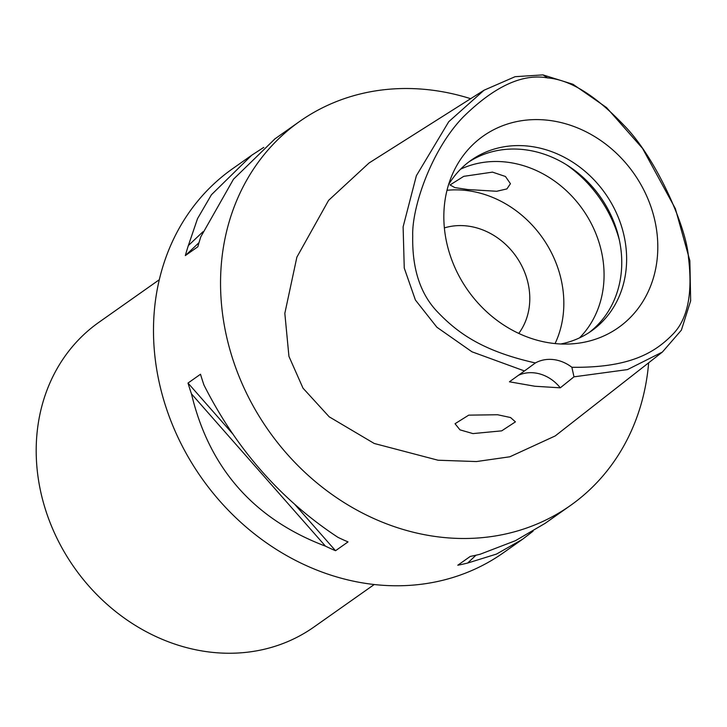 <?xml version="1.0" encoding="UTF-8"?>
<svg xmlns="http://www.w3.org/2000/svg" width="727" height="727" viewBox="0 0 727 727"><rect width="100%" height="100%" fill="white"/><g stroke="black" fill="none" stroke-linecap="round" stroke-linejoin="round"><path stroke-width="1.09" d="M571.876 367.28A37.295 32.297 54.8 0 0 553.501 359.583A37.295 32.297 54.8 0 0 535.363 362.955C482.292 351.005 457.647 332.993 437.345 311.747C420.261 293.862 412.055 268.608 412.727 235.984C411.655 208.594 430.748 150.353 463.39 116.82C494.487 86.304 522.559 73.336 547.604 77.916C570.186 79.706 595.667 95.528 624.03 125.389C655.409 156.959 686.706 226.833 688.469 257.531C692.813 293.017 687.842 318.344 673.566 333.511C655.091 352.786 629.8 367.989 571.876 367.28L573.985 376.831L560.281 387.827L534.881 386.246L509.418 381.793L524.467 370.961L471.968 351.795L436.882 327.232L415.399 300.015L404.257 268.063L403.112 226.842L416.362 175.743L448.75 121.7L484.091 90.193L515.098 76.689L542.96 74.89L572.994 84.277L606.545 107.56L642.541 148.399L675.374 208.685L689.868 260.729L690.65 300.814L681.381 330.149L662.397 352.041L627.501 369.589L573.985 376.831M548.485 120.309A117.22 101.516 54.8 0 0 452.485 174.126A117.22 101.516 54.8 0 0 553.156 343.362A117.22 101.516 54.8 0 0 572.149 343.844A117.22 101.516 54.8 0 0 657.144 234.512A117.22 101.516 54.8 0 0 548.485 120.309M518.478 375.268A37.295 32.297 -125.2 0 1 534.599 372.906A37.295 32.297 -125.2 0 1 560.281 387.827M535.363 362.955L524.467 370.961M497.586 414.744L468.724 415.144L455.038 423.723L459.955 429.839L472.932 433.592L501.694 430.857L515.425 421.86L510.554 417.534L497.586 414.744M484.091 90.193L369.062 162.975L328.586 200.37L296.87 257.167L284.83 313.364L288.937 356.357L302.995 388.145L329.195 416.816L374.223 443.47L438.072 460.227L476.439 461.554L509.854 456.783L555.201 435.946L662.397 352.041M648.657 362.791A234.957 203.478 -125.2 0 1 570.395 505.529A234.957 203.478 -125.2 0 1 439.681 537.053A234.957 203.478 -125.2 0 1 233.74 362.046A234.957 203.478 -125.2 0 1 299.597 121.473A234.957 203.478 -125.2 0 1 430.311 89.948A234.957 203.478 -125.2 0 1 470.651 98.699M250.942 155.787L232.54 168.755A234.957 203.478 54.8 0 0 166.683 409.328A234.957 203.478 54.8 0 0 372.624 584.335A234.957 203.478 54.8 0 0 503.338 552.811L521.841 539.761M275.006 138.821L233.494 179.196L200.852 236.738A234.957 203.478 54.8 0 0 197.835 246.771L185.34 255.577A234.957 203.478 -125.2 0 1 188.357 245.553L197.535 218.627L211.421 194.763L251.742 155.215L263.774 147.381M188.011 383.056L200.507 374.241A234.957 203.478 54.8 0 0 203.96 385.037C236.357 449.159 281.031 499.931 337.973 537.353A234.957 203.478 54.8 0 0 348.033 541.906L335.529 550.721A234.957 203.478 -125.2 0 1 325.478 546.159C253.887 519.069 209.212 468.297 191.465 393.852A234.957 203.478 -125.2 0 1 188.011 383.056L232.731 433.883M570.395 505.529L545.096 523.367L515.507 540.661L480.193 554.219A234.957 203.478 54.8 0 1 470.287 556.409L457.792 565.224A234.957 203.478 -125.2 0 0 467.697 563.034L496.477 554.083L522.54 539.27L533.064 531.201M545.096 523.367L545.904 522.795M159.313 279.713L98.936 322.288A186.475 161.494 54.8 0 0 46.664 513.217A186.475 161.494 54.8 0 0 210.112 652.11A186.475 161.494 54.8 0 0 313.846 627.092L374.223 584.517M518.769 333.42A67.129 58.142 54.8 0 0 522.54 267.427A67.129 58.142 54.8 0 0 467.188 225.988A67.129 58.142 54.8 0 0 444.379 227.905M447.005 190.292A104.424 90.439 -125.2 0 1 466.443 190.501A104.424 90.439 -125.2 0 1 555.083 343.571M467.815 189.538L496.695 191.274L506.919 188.911L510.436 183.704L505.456 176.488L492.506 172.126L463.744 176.343L450.031 184.967L454.92 187.611L467.815 189.538M579.51 337.882A104.424 90.439 54.8 0 0 595.431 232.513A104.424 90.439 54.8 0 0 506.683 162.13A104.424 90.439 54.8 0 0 460.564 169.191M566.406 164.72A119.346 103.352 -125.2 0 1 619.268 239.701M468.733 162.012A104.424 90.439 -125.2 0 1 524.358 149.671A104.424 90.439 -125.2 0 1 615.333 225.843A104.424 90.439 -125.2 0 1 589.024 332.602M560.799 343.98A104.424 90.439 54.8 0 0 591.496 330.93A104.424 90.439 54.8 0 0 620.767 224.016A104.424 90.439 54.8 0 0 529.238 146.227A104.424 90.439 54.8 0 0 471.141 160.24A104.424 90.439 54.8 0 0 448.541 184.776M467.697 563.034L475.967 555.228M198.998 242.673L185.34 255.577M202.978 231.749L188.357 245.553M294.689 504.302L335.529 550.721M191.465 393.852L325.478 546.159M542.96 74.89L547.604 77.916M299.597 121.473L274.306 139.311"/></g></svg>
